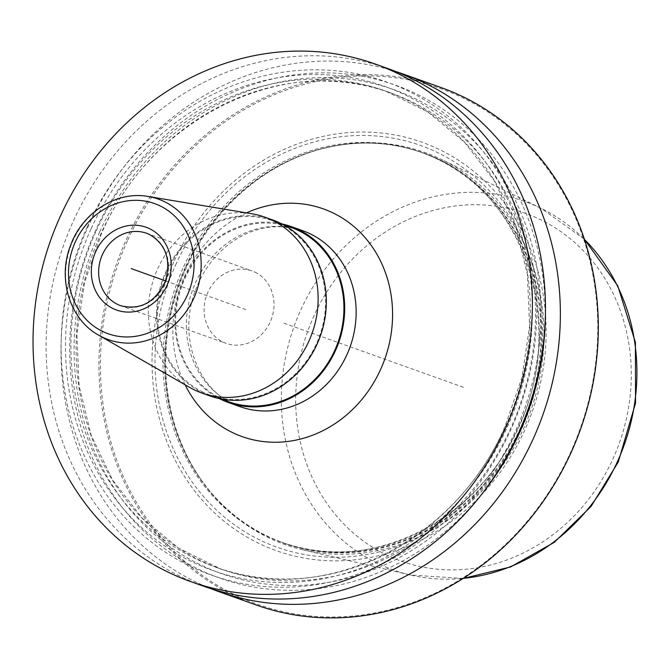 <?xml version="1.0" encoding="UTF-8"?>
<svg xmlns="http://www.w3.org/2000/svg" width="669" height="669" viewBox="0 0 669 669"><rect width="100%" height="100%" fill="white"/><g stroke="black" fill="none" stroke-linecap="round" stroke-linejoin="round"><path stroke-width="0.5" stroke-dasharray="3.35 2.51" d="M441.038 87.547A274.733 246.292 109.7 0 0 126.416 239.443A274.733 246.292 -70.3 0 0 256.219 604.993M395.596 71.466A274.733 246.292 -70.3 0 0 88.467 225.888A274.733 246.292 -70.3 0 0 210.869 588.645M388.204 68.673A274.733 246.292 -70.3 0 0 73.573 220.569A274.733 246.292 -70.3 0 0 203.376 586.119M545.294 318.636A261.671 234.585 109.7 0 0 365.508 76.893A261.671 234.585 109.7 0 0 95.884 229.843A261.671 234.585 -70.3 0 0 172.033 553.915A261.671 234.585 -70.3 0 0 483.277 492.25M127.762 240.037A273.629 245.306 109.7 0 1 462.463 97.657A273.629 245.306 109.7 0 1 570.414 452.838A273.629 245.306 -70.3 0 1 235.714 595.218A273.629 245.306 -70.3 0 1 127.762 240.037M173.697 262.123A216.84 194.395 -70.3 0 0 259.246 543.579A216.84 194.395 -70.3 0 0 524.479 430.752A216.84 194.395 109.7 0 0 438.931 149.296A216.84 194.395 109.7 0 0 173.697 262.123M186.459 267.55A208.151 186.601 -70.3 0 0 200.717 479.163A208.151 186.601 -70.3 0 0 302.982 549.859A208.151 186.601 -70.3 0 0 523.183 429.423A208.151 186.601 109.7 0 0 442.293 159.832A208.151 186.601 109.7 0 0 318.377 149.739A208.151 186.601 109.7 0 0 186.459 267.55M189.67 387.418A93.409 83.742 109.7 0 1 154.388 276.891A93.409 83.742 109.7 0 1 251.703 213.729M272.868 220.026A93.409 83.742 -70.3 0 0 164.156 275.712A93.409 83.742 -70.3 0 0 202.749 392.912A93.409 83.742 -70.3 0 0 210.024 395.956M281.825 223.898A93.409 83.742 -70.3 0 0 180.931 286.374A93.409 83.742 -70.3 0 0 219.415 398.632M203.083 392.159A92.581 82.998 109.7 0 1 164.842 275.996A92.581 82.998 109.7 0 1 272.592 220.795A92.581 82.998 109.7 0 1 279.809 223.814A92.581 82.998 -70.3 0 1 318.059 339.986A92.581 82.998 -70.3 0 1 210.309 395.178A92.581 82.998 -70.3 0 1 203.083 392.159M228.647 401.726A92.581 82.998 -70.3 0 1 221.431 398.716A92.581 82.998 109.7 0 1 183.181 282.544A92.581 82.998 109.7 0 1 290.931 227.351M254.981 272.158A38.459 34.479 109.7 0 1 270.87 320.418A38.459 34.479 109.7 0 1 226.105 343.348A38.459 34.479 109.7 0 1 223.103 342.093A38.459 34.479 -70.3 0 1 207.214 293.833A38.459 34.479 -70.3 0 1 251.979 270.903A38.459 34.479 -70.3 0 1 254.981 272.158M87.288 226.774A261.671 234.585 109.7 0 1 407.354 90.624A261.671 234.585 109.7 0 1 510.589 430.267A261.671 234.585 -70.3 0 1 190.514 566.426A261.671 234.585 -70.3 0 1 87.288 226.774M463.492 387.301L282.719 322.726M165.519 280.863L245.916 309.588M176.348 263.419A213.311 191.225 -70.3 0 0 260.5 540.293A213.311 191.225 -70.3 0 0 521.419 429.306A213.311 191.225 109.7 0 0 437.258 152.423A213.311 191.225 109.7 0 0 176.348 263.419M183.682 266.663A207.047 185.614 109.7 0 1 420.801 152.189A207.047 185.614 109.7 0 1 518.626 427.683A207.047 185.614 -70.3 0 1 281.507 542.158A207.047 185.614 -70.3 0 1 183.682 266.663M185.338 267.257A207.047 185.614 -70.3 0 0 283.163 542.751A207.047 185.614 -70.3 0 0 520.281 428.277A207.047 185.614 109.7 0 0 422.457 152.783L420.801 152.189C520.9 184.176 569.796 321.471 518.065 427.541C476.913 522.765 367.624 575.407 281.507 542.158L283.163 542.751C249.186 530.366 221.456 508.816 199.972 478.084A207.239 185.781 -70.3 0 0 521.026 428.561A207.239 185.781 109.7 0 0 503.832 213.645A207.239 185.781 109.7 0 0 317.123 150.107C353.215 139.938 388.329 140.833 422.457 152.783A207.047 185.614 109.7 0 0 185.338 267.257M200.717 479.163L199.972 478.084A207.239 185.781 -70.3 0 1 185.781 267.391A207.239 185.781 109.7 0 1 317.123 150.107L318.377 149.739M463.14 578.476L410.415 574.997A195.624 175.37 -70.3 0 1 300.908 309.68A195.624 175.37 109.7 0 1 541.338 208.452A195.624 175.37 109.7 0 1 584.413 239.393M302.982 549.859L410.415 574.997A195.624 175.37 -70.3 0 0 463.341 578.351M314.137 315.5A184.644 165.536 -70.3 0 0 386.983 555.178A184.644 165.536 -70.3 0 0 612.846 459.101A184.644 165.536 109.7 0 0 540 219.424A184.644 165.536 109.7 0 0 314.137 315.5M185.112 384.8A120.88 108.37 109.7 0 1 246.527 212.867M232.553 403.558A93.409 83.742 -70.3 0 0 239.828 406.601L233.071 403.775C197.347 388.112 178.038 336.373 195.097 291.349C211.053 246.451 256.26 215.401 302.672 230.671A93.409 83.742 109.7 0 0 193.96 286.357A93.409 83.742 109.7 0 0 232.553 403.558M98.611 335.144A74.577 66.858 109.7 0 1 70.437 246.903A74.577 66.858 109.7 0 1 148.142 196.477M149.321 234.393A38.459 34.479 109.7 0 1 149.513 234.493A38.459 34.479 -70.3 0 1 165.402 282.753A38.459 34.479 -70.3 0 1 120.637 305.683L226.105 343.348M91.168 228.639A256.871 230.287 109.7 0 1 405.364 94.981A256.871 230.287 109.7 0 1 506.709 428.403A256.871 230.287 -70.3 0 1 192.505 562.06A256.871 230.287 -70.3 0 1 91.168 228.639M96.219 230.855A252.757 226.59 109.7 0 1 385.678 91.109A252.757 226.59 109.7 0 1 505.095 427.416A252.757 226.59 -70.3 0 1 215.635 567.161L220.795 569.001A252.757 226.59 -70.3 0 0 510.255 429.255A252.757 226.59 109.7 0 0 390.83 92.958A252.757 226.59 109.7 0 0 101.379 232.695A252.757 226.59 -70.3 0 0 220.795 569.001L178.665 548.179L142.004 517.99L112.392 479.723L91.109 435.017L79.093 385.804L76.868 334.207L84.545 282.46L101.797 232.804C151.98 116.64 285.446 52.291 390.83 92.958L385.678 91.109L427.8 111.94L464.462 142.129L494.073 180.396L515.356 225.093L527.373 274.307L529.597 325.912L521.92 377.659L504.677 427.307C454.494 543.471 321.02 607.82 215.635 567.161A252.757 226.59 -70.3 0 1 96.219 230.855M99.765 231.708A256.871 230.287 109.7 0 1 413.969 98.05A256.871 230.287 109.7 0 1 515.306 431.48A256.871 230.287 -70.3 0 1 201.101 565.138A256.871 230.287 -70.3 0 1 99.765 231.708M584.338 239.168L541.338 208.452L442.293 159.832M283.046 224.533L272.592 220.795M220.762 398.908L210.309 395.178M146.519 233.238L251.979 270.903"/><path stroke-width="1" d="M210.869 588.645A274.733 246.292 -70.3 0 0 218.27 591.438L256.219 604.993A274.733 246.292 -70.3 0 0 570.841 453.097A274.733 246.292 109.7 0 0 441.038 87.547L403.089 73.991A274.733 246.292 -70.3 0 0 395.596 71.466M218.27 591.438A274.733 246.292 -70.3 0 0 532.892 439.541A274.733 246.292 -70.3 0 0 403.089 73.991M190.305 581.453L203.376 586.119A274.733 246.292 -70.3 0 0 518.007 434.223A274.733 246.292 -70.3 0 0 388.204 68.673L375.125 64.007A274.733 246.292 -70.3 0 0 60.503 215.903A274.733 246.292 -70.3 0 0 190.305 581.453A274.733 246.292 -70.3 0 0 504.928 429.557A274.733 246.292 -70.3 0 0 375.125 64.007M483.277 492.25A261.671 234.585 -70.3 0 0 519.186 433.336A261.671 234.585 109.7 0 0 545.294 318.636M148.142 196.477L251.703 213.729A93.409 83.742 109.7 0 1 264.665 217.091L272.868 220.026A93.409 83.742 -70.3 0 1 280.152 223.061A93.409 83.742 -70.3 0 1 318.737 340.27A93.409 83.742 -70.3 0 1 210.024 395.956L201.821 393.021A93.409 83.742 -70.3 0 1 194.545 389.985A93.409 83.742 109.7 0 1 189.67 387.418L98.611 335.144C69.793 319.414 57.3 278.822 70.538 245.49C82.245 212.617 116.74 190.598 148.142 196.477A74.577 66.858 109.7 0 1 164.298 201.595A74.577 66.858 -70.3 0 1 193.717 298.391A74.577 66.858 -70.3 0 1 102.499 337.193A74.577 66.858 109.7 0 1 98.611 335.144M264.665 217.091A93.409 83.742 109.7 0 1 271.949 220.134A93.409 83.742 -70.3 0 1 310.533 337.335A93.409 83.742 -70.3 0 1 201.821 393.021M219.415 398.632A93.409 83.742 -70.3 0 0 221.088 399.46A93.409 83.742 -70.3 0 0 228.372 402.504A93.409 83.742 -70.3 0 0 337.084 346.818A93.409 83.742 -70.3 0 0 298.491 229.618A93.409 83.742 -70.3 0 0 291.207 226.574A93.409 83.742 -70.3 0 0 281.825 223.898M283.046 224.533L290.931 227.351A92.581 82.998 109.7 0 1 298.148 230.362A92.581 82.998 -70.3 0 1 336.398 346.534A92.581 82.998 -70.3 0 1 228.647 401.726L220.762 398.908M131.283 268.637L165.519 280.863M584.413 239.393A195.624 175.37 109.7 0 1 617.362 461.811A195.624 175.37 -70.3 0 1 463.341 578.351M185.112 384.8A120.88 108.37 109.7 0 0 232.628 432.634A120.88 108.37 -70.3 0 0 380.494 369.731A120.88 108.37 -70.3 0 0 332.802 212.826A120.88 108.37 109.7 0 0 246.527 212.867M228.372 402.504L239.828 406.601A93.409 83.742 -70.3 0 0 348.549 350.916A93.409 83.742 -70.3 0 0 309.956 233.707A93.409 83.742 109.7 0 0 302.672 230.671L291.207 226.574M159.916 205.818A69.099 61.949 -70.3 0 0 75.396 241.768A69.099 61.949 -70.3 0 0 102.658 331.464A69.099 61.949 -70.3 0 0 187.178 295.506A69.099 61.949 -70.3 0 0 159.916 205.818M113.078 308.601A43.953 39.404 109.7 0 1 95.734 251.544A43.953 39.404 109.7 0 1 149.496 228.673A43.953 39.404 109.7 0 1 166.84 285.73A43.953 39.404 109.7 0 1 113.078 308.601M146.519 233.238L149.413 234.443C165.87 244.193 171.231 259.681 165.502 280.896C155.509 302.313 140.557 310.575 120.637 305.683A38.459 34.479 -70.3 0 1 117.644 304.428A38.459 34.479 109.7 0 1 101.755 256.168A38.459 34.479 109.7 0 1 146.519 233.238A38.459 34.479 109.7 0 1 149.321 234.393M584.338 239.168L617.788 285.855L635.408 342.352L635.55 403.056L618.256 462.02L591.02 506.5L554.283 542.333L510.623 566.936L463.14 578.476"/></g></svg>
